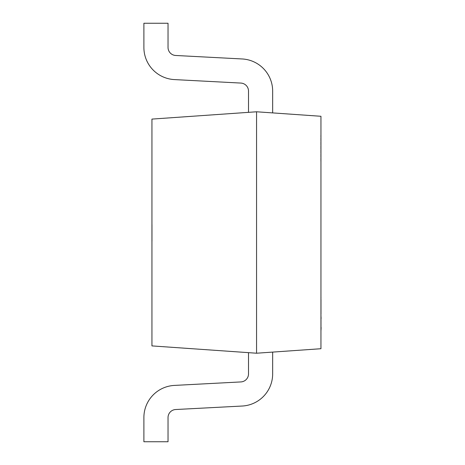<?xml version="1.0" encoding="UTF-8"?>
<svg xmlns="http://www.w3.org/2000/svg" width="465" height="465" viewBox="0 0 465 465"><rect width="100%" height="100%" fill="white"/><g stroke="black" fill="none" stroke-linecap="round" stroke-linejoin="round"><path stroke-width="0.35" stroke-dasharray="2.33 1.74" d="M320.949 161.245L320.949 135.292L320.949 161.245M320.786 161.245L320.786 135.292L320.786 161.245M151.939 227.461L151.939 225.694M152.102 233.11L152.102 224.857L152.102 240.951L152.102 224.857L152.102 240.951L151.939 233.11M256.564 353.22L272.659 352.098L256.564 353.22L151.939 345.908L151.939 119.092L256.564 111.78L272.659 112.902L272.659 91.111A32.19 32.19 0 0 0 242.155 58.962L175.66 55.475A8.05 8.05 0 0 1 168.034 47.436L168.034 23.25L143.888 23.25L143.888 47.436A32.19 32.19 0 0 0 174.398 79.585L240.887 83.072A8.05 8.05 0 0 1 248.513 91.111L248.513 112.344L256.564 111.78L272.659 112.902L272.659 91.111A32.19 32.19 0 0 0 242.155 58.962L175.66 55.475A8.05 8.05 0 0 1 168.034 47.436L168.034 23.25L143.888 23.25L143.888 47.436A32.19 32.19 0 0 0 174.398 79.585L240.887 83.072A8.05 8.05 0 0 1 248.513 91.111L248.513 112.344L256.564 111.78L272.659 112.902L256.564 111.78L248.513 112.344L256.564 111.78L320.949 116.279L320.949 348.721L256.564 353.22L256.564 111.78M272.659 352.098L272.659 373.889A32.19 32.19 0 0 1 242.155 406.038L175.66 409.526A8.05 8.05 0 0 0 168.034 417.564L168.034 441.75L143.888 441.75L143.888 417.564A32.19 32.19 0 0 1 174.398 385.415L240.887 381.928A8.05 8.05 0 0 0 248.513 373.889L248.513 352.656M143.888 47.436A32.19 32.19 0 0 0 174.398 79.585L240.887 83.072M168.034 47.436L168.034 23.25L143.888 23.25M272.659 91.111A32.19 32.19 0 0 0 242.155 58.962L175.66 55.475M248.513 91.111L248.513 112.344M152.102 237.865L151.939 231.14L152.102 237.865M152.102 233.064L152.102 226.624L151.939 233.064M152.102 239.184L152.102 224.857L152.102 239.184M152.102 225.694L151.939 224.659M152.102 224.659L151.939 232.605M152.102 232.605L151.939 241.149M152.102 241.149L151.939 240.51M152.102 240.51L151.939 238.353M152.102 238.353L151.939 239.382M152.102 239.382L151.939 232.733M152.102 232.733L151.939 226.426M152.102 226.426L152.102 227.461M152.102 226.624L151.939 240.951L152.102 226.624M321.112 318.304L321.112 327.883L320.949 318.304M321.112 302.331L320.949 330.353L320.949 302.331M321.112 326.587L321.112 319.019L321.112 326.587M320.949 327.72L320.949 317.897M321.112 325.773L320.949 321.693L321.112 325.773M321.112 306.296L321.112 309.492L320.949 306.296M321.112 303.831L321.112 302.151L321.112 305.383L320.949 303.831M321.112 303.436L321.112 312.137L321.112 303.436M321.112 302.32L321.112 312.137L320.949 302.32M321.112 310.196L320.949 306.115L321.112 310.196M321.112 317.729L321.112 327.883M321.112 330.353L321.112 297.676M321.112 301.866L321.112 307.313L320.949 301.866"/><path stroke-width="0.7" d="M151.939 119.092L151.939 345.908L256.564 353.22L256.564 111.78L151.939 119.092M256.564 353.22L320.949 348.721L320.949 116.279L256.564 111.78M272.659 352.098L272.659 373.889A32.19 32.19 0 0 1 242.155 406.038L175.66 409.526A8.05 8.05 0 0 0 168.034 417.564L168.034 441.75L143.888 441.75L143.888 417.564A32.19 32.19 0 0 1 174.398 385.415L240.887 381.928A8.05 8.05 0 0 0 248.513 373.889L248.513 352.656M272.659 91.111L272.659 112.902L272.659 91.111A32.19 32.19 0 0 0 242.155 58.962L175.66 55.475A8.05 8.05 0 0 1 168.034 47.436L168.034 23.25L143.888 23.25L143.888 47.436A32.19 32.19 0 0 0 174.398 79.585L240.887 83.072A8.05 8.05 0 0 1 248.513 91.111L248.513 112.344M240.887 83.072A8.05 8.05 0 0 1 248.513 91.111M143.888 23.25L143.888 47.436M175.66 55.475A8.05 8.05 0 0 1 168.034 47.436M320.949 297.676L320.949 317.729M321.112 317.729L321.112 318.304M321.112 327.482L320.949 327.883M320.949 317.897L320.949 327.72M321.112 327.883L320.949 330.353"/></g></svg>
